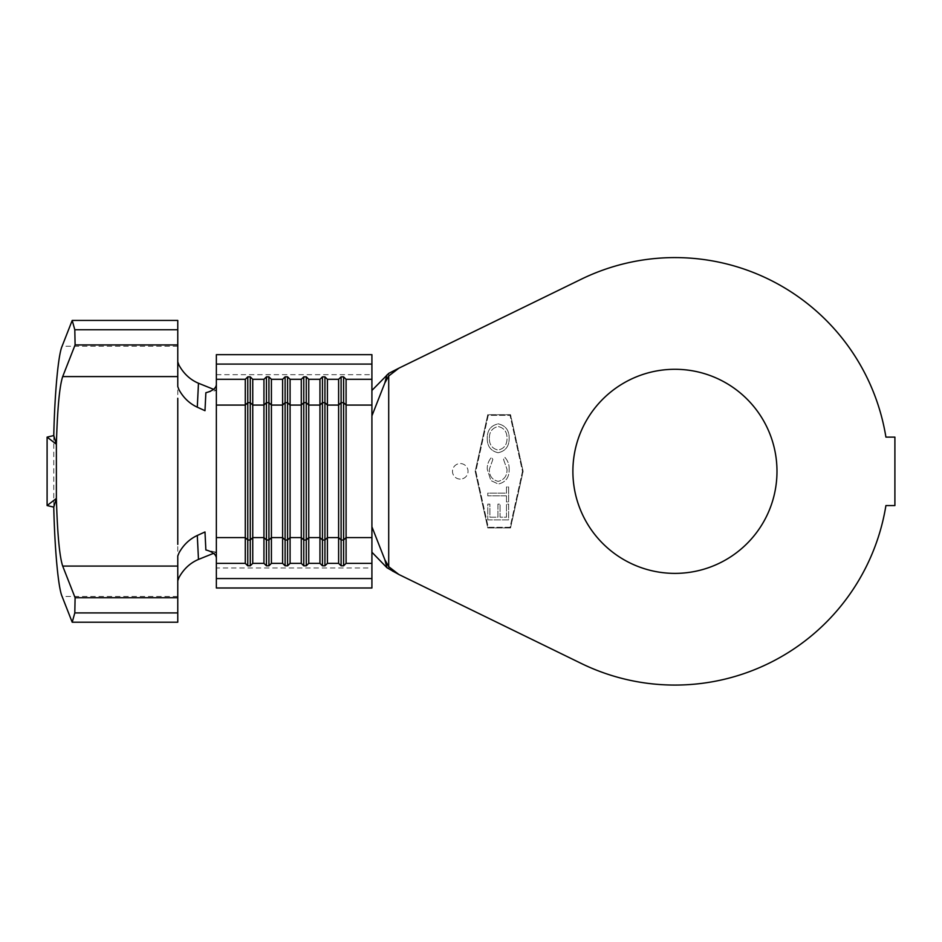 <?xml version="1.0" encoding="UTF-8"?>
<svg xmlns="http://www.w3.org/2000/svg" width="942" height="942" viewBox="0 0 942 942"><rect width="100%" height="100%" fill="white"/><g stroke="black" fill="none" stroke-linecap="round" stroke-linejoin="round"><path stroke-width="0.71" stroke-dasharray="4.71 3.53" d="M460.261 479.113A7.783 7.783 0 0 1 452.49 471.33A7.783 7.783 0 0 1 460.261 463.558A7.783 7.783 0 0 1 468.044 471.33A7.783 7.783 0 0 1 460.261 479.113A7.783 7.783 0 0 1 452.49 471.33A7.783 7.783 0 0 1 460.261 463.558A7.783 7.783 0 0 1 468.044 471.33A7.783 7.783 0 0 1 460.261 479.113M674.943 369.288A102.042 102.042 0 0 0 572.889 471.33A102.042 102.042 0 0 0 674.943 573.384A102.042 102.042 0 0 0 776.985 471.33A102.042 102.042 0 0 0 674.943 369.288M392.166 571.217L581.238 663.439A213.74 213.74 0 0 0 885.916 505.56L894.9 505.56L894.9 437.112L885.916 437.112A213.74 213.74 0 0 0 581.238 279.221L392.166 371.442M506.49 495.81L506.49 501.956L508.633 501.956L508.633 486.979L506.49 486.979L506.49 493.125L487.768 493.125L487.768 495.81L506.49 495.81L506.49 501.956L508.633 501.956L508.633 486.979L506.49 486.979L506.49 493.125L487.768 493.125L487.768 495.81L506.49 495.81M498.106 452.737C505.465 451.147 509.151 446.39 509.163 438.477C509.281 430.412 505.63 425.537 498.212 423.853C490.853 425.501 487.191 430.294 487.238 438.254C487.155 446.202 490.782 451.03 498.106 452.737C505.465 451.147 509.151 446.39 509.163 438.477C509.281 430.412 505.63 425.537 498.212 423.853C490.853 425.501 487.191 430.294 487.238 438.254C487.155 446.202 490.782 451.03 498.106 452.737M522.492 471.33L510.046 527.332L488.262 527.332L475.828 471.33L488.262 415.328L510.046 415.328L522.492 471.33L510.046 527.332L488.262 527.332L475.828 471.33L488.262 415.328L510.046 415.328L522.492 471.33M509.163 469.269C509.316 464.653 507.856 460.662 504.806 457.294L503.546 459.472L507.032 469.34C507.137 475.922 504.194 479.925 498.177 481.362C492.113 479.89 489.181 475.828 489.369 469.175L492.854 459.472L491.606 457.294C488.568 460.662 487.108 464.642 487.238 469.234L490.876 480.561L498.318 484.035C505.724 482.28 509.351 477.358 509.163 469.269C509.316 464.653 507.856 460.662 504.806 457.294L503.546 459.472L507.032 469.34C507.137 475.922 504.194 479.925 498.177 481.362C492.113 479.89 489.181 475.828 489.369 469.175L492.854 459.472L491.606 457.294C488.568 460.662 487.108 464.642 487.238 469.234L490.876 480.561L498.318 484.035C505.724 482.28 509.351 477.358 509.163 469.269M487.768 519.878L508.633 519.878L508.633 504.1L506.49 504.1L506.49 517.205L500.072 517.205L500.072 504.1L497.929 504.1L497.929 517.205L489.911 517.205L489.911 504.1L487.768 504.1L487.768 519.878L508.633 519.878L508.633 504.1L506.49 504.1L506.49 517.205L500.072 517.205L500.072 504.1L497.929 504.1L497.929 517.205L489.911 517.205L489.911 504.1L487.768 504.1L487.768 519.878M216.354 409.075L216.354 354.663M216.354 533.584L216.354 567.979L371.913 567.979L371.913 415.881M216.354 587.996L216.354 567.979M510.54 527.956L487.768 527.956L475.18 471.33L487.768 414.704L510.54 414.704L523.128 471.33L510.54 527.956L487.768 527.956L475.18 471.33L487.768 414.704L510.54 414.704L523.128 471.33L510.54 527.956M388.705 373.385L388.705 569.286M371.913 526.79L371.913 552.224M371.913 587.996L371.913 567.979M371.913 390.435L371.913 354.663M205.862 392.72L216.354 390.435L216.354 552.224L205.862 549.94M216.354 390.435L213.563 389.317M216.354 552.224L213.563 553.343M177.767 567.779L177.767 374.881M177.767 386.62L177.767 320.433M177.767 622.226L177.767 556.039M53.765 435.557L53.765 507.114M47.1 505.56L47.1 437.112M489.369 438.36C489.287 431.848 492.23 427.903 498.212 426.526C504.135 427.939 507.079 431.883 507.032 438.36C507.032 444.812 504.064 448.722 498.118 450.064C492.23 448.675 489.31 444.765 489.369 438.36C489.287 431.848 492.23 427.903 498.212 426.526C504.135 427.939 507.079 431.883 507.032 438.36C507.032 444.812 504.064 448.722 498.118 450.064C492.23 448.675 489.31 444.765 489.369 438.36M216.354 374.68L371.913 374.68M177.767 346.232L62.09 346.232M177.767 596.439L62.09 596.439"/><path stroke-width="1.41" d="M674.943 369.288A102.042 102.042 0 0 0 572.889 471.33A102.042 102.042 0 0 0 674.943 573.384A102.042 102.042 0 0 0 776.985 471.33A102.042 102.042 0 0 0 674.943 369.288M674.943 257.59A213.74 213.74 0 0 0 581.238 279.221L398.866 368.181L388.705 375.999L388.705 566.672L398.866 574.49L581.238 663.439A213.74 213.74 0 0 0 885.916 505.56L894.9 505.56L894.9 437.112L885.916 437.112A213.74 213.74 0 0 0 674.943 257.59M56.379 444.235L53.765 435.557C54.73 392.944 58.31 354.475 62.09 346.232L72.204 320.433L74.807 329.747L75.101 344.937L62.69 376.588C59.523 386.126 57.415 408.675 56.379 444.235L47.1 437.112L47.1 505.56L56.379 498.424C57.415 533.984 59.523 556.534 62.69 566.071L75.101 597.723L74.807 612.912L72.204 622.226L62.09 596.439C58.31 588.185 54.73 549.716 53.765 507.114L56.379 498.424L56.379 444.235M271.414 563.375L271.414 405.072L268.929 402.646L266.445 402.646L263.948 405.072L263.948 537.588L252.75 537.588L250.266 540.013L250.266 402.646L252.75 405.072L263.948 405.072L263.948 379.296L252.75 379.296L252.75 563.375L263.948 563.375L266.445 565.801L268.929 565.801L271.414 563.375L282.612 563.375L285.108 565.801L287.593 565.801L290.089 563.375L301.287 563.375L303.771 565.801L306.268 565.801L308.752 563.375L319.95 563.375L322.435 565.801L324.931 565.801L327.416 563.375L338.614 563.375L341.11 565.801L343.595 565.801L346.091 563.375L371.913 563.375L371.913 587.996L216.354 587.996L216.354 578.565L371.913 578.565M252.75 563.375L250.266 565.801L247.77 565.801L245.285 563.375L216.354 563.375L216.354 578.565M290.089 563.375L290.089 405.072L287.593 402.646L285.108 402.646L282.612 405.072L271.414 405.072L271.414 379.296L268.929 376.859L266.445 376.859L266.445 540.013L263.948 537.588L263.948 563.375M216.354 364.095L371.913 364.095L371.913 354.663L216.354 354.663L216.354 405.072L245.285 405.072L245.285 563.375M216.354 405.072L216.354 563.375M252.75 379.296L250.266 376.859L250.266 402.646L247.77 402.646L245.285 405.072L245.285 379.296L216.354 379.296M271.414 379.296L282.612 379.296L282.612 563.375M308.752 563.375L308.752 405.072L306.268 402.646L303.771 402.646L301.287 405.072L301.287 379.296L290.089 379.296L290.089 405.072L301.287 405.072L301.287 563.375M327.416 563.375L327.416 405.072L324.931 402.646L322.435 402.646L319.95 405.072L319.95 379.296L308.752 379.296L308.752 405.072L319.95 405.072L319.95 563.375M346.091 563.375L346.091 405.072L343.595 402.646L341.11 402.646L338.614 405.072L338.614 379.296L327.416 379.296L327.416 405.072L338.614 405.072L338.614 563.375M371.913 364.095L371.913 563.375M371.913 390.435L388.705 373.385L398.866 368.181M398.866 574.49L386.95 567.72L384.831 559.666L371.913 526.79M371.913 552.224L386.95 567.72M388.705 375.999L384.831 382.994L386.95 374.94M371.913 415.881L384.831 382.994M384.831 559.666L388.705 566.672M216.354 557.994C216.001 554.391 212.503 551.706 205.862 549.94L204.991 531.959L197.29 535.468L198.479 559.43C190.225 562.916 183.725 568.956 178.956 577.552L177.767 580.778M213.563 389.317L198.479 383.241L197.29 407.191L204.991 410.7L205.862 392.72C212.492 390.977 215.977 388.292 216.354 384.666M371.913 405.072L346.091 405.072L346.091 379.296L371.913 379.296M250.266 376.859L247.77 376.859L245.285 379.296M266.445 376.859L263.948 379.296M290.089 379.296L287.593 376.859L285.108 376.859L282.612 379.296M308.752 379.296L306.268 376.859L303.771 376.859L301.287 379.296M327.416 379.296L324.931 376.859L322.435 376.859L319.95 379.296M346.091 379.296L343.595 376.859L341.11 376.859L338.614 379.296M197.29 407.191C189.542 403.588 183.443 397.783 179.015 389.788L177.767 386.62L177.767 376.588L62.69 376.588M177.767 398.289L177.767 544.37M72.204 622.226L177.767 622.226L177.767 556.039L179.015 552.872C183.443 544.888 189.542 539.083 197.29 535.468M213.563 553.343L198.479 559.43M177.767 361.881L178.956 365.119C183.714 373.703 190.225 379.744 198.479 383.241M72.204 320.433L177.767 320.433L177.767 376.588M177.767 329.747L74.807 329.747M177.767 344.937L75.101 344.937M177.767 597.723L75.101 597.723M177.767 612.912L74.807 612.912M341.11 376.859L341.11 565.801M343.595 376.859L343.595 565.801M322.435 376.859L322.435 565.801M324.931 376.859L324.931 565.801M303.771 376.859L303.771 565.801M306.268 376.859L306.268 565.801M285.108 376.859L285.108 565.801M287.593 376.859L287.593 565.801M268.929 376.859L268.929 540.013L266.445 540.013L266.445 565.801M371.913 537.588L346.091 537.588L343.595 540.013L341.11 540.013L338.614 537.588L327.416 537.588L324.931 540.013L322.435 540.013L319.95 537.588L308.752 537.588L306.268 540.013L303.771 540.013L301.287 537.588L290.089 537.588L287.593 540.013L285.108 540.013L282.612 537.588L271.414 537.588L268.929 540.013L268.929 565.801M247.77 376.859L247.77 565.801M216.354 537.588L245.285 537.588L247.77 540.013L250.266 540.013L250.266 565.801M53.765 435.557L47.1 437.112M53.765 507.114L47.1 505.56M177.767 566.071L62.69 566.071"/></g></svg>
